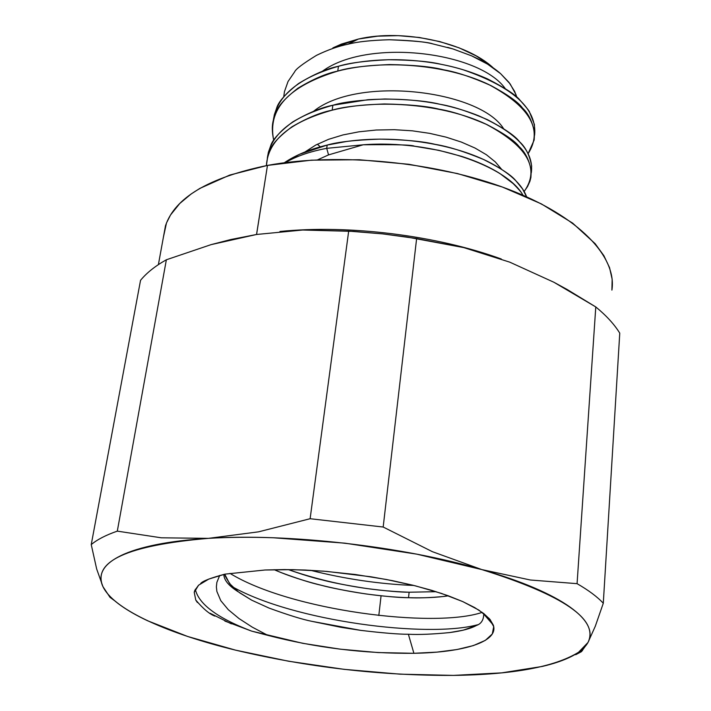 <?xml version="1.0" encoding="UTF-8"?>
<svg xmlns="http://www.w3.org/2000/svg" width="711" height="711" viewBox="0 0 711 711"><rect width="100%" height="100%" fill="white"/><g stroke="black" fill="none" stroke-linecap="round" stroke-linejoin="round"><path stroke-width="1.07" d="M197.382 602.519L195.756 600.031L194.236 592.334L198.565 585.215L208.821 579.065L225.005 574.133L265.025 570L284.364 569.555L305.126 570.026L326.829 571.413L371.009 576.799L392.445 580.665L412.771 585.197L431.524 590.281L448.294 595.791L462.754 601.595L474.637 607.55L483.747 613.531L489.986 619.414L493.292 625.076C499.069 641.58 464.212 652.485 413.9 653.293L408.381 634.248C418.797 634.799 432.564 634.239 449.654 632.577C461.892 630.95 470.815 628.586 476.423 625.467C481.169 623.849 483.613 620.054 483.756 614.091L493.292 625.076M288.248 569.573C302.113 574.461 313.338 577.883 321.923 579.838C331.673 582.496 346.488 585.384 366.361 588.486C386.046 591.001 400.293 592.245 409.127 592.219L408.532 597.702C399.698 597.711 385.424 596.449 365.721 593.916C345.822 590.797 330.988 587.917 321.221 585.26C311.062 583.02 297.545 578.736 280.676 572.408L274.126 569.671C311.454 586.042 365.863 596.387 408.532 597.702L409.127 592.219L436.127 591.694L409.127 592.219C367.916 590.761 327.62 583.216 288.239 569.573M225.218 576.008C229.529 584.095 233.91 589.383 238.372 591.872C228.782 585.908 223.929 580.087 223.832 574.399C223.929 580.087 228.782 585.908 238.381 591.872L229.546 583.553L224.72 574.195L225.218 576.008M444.046 596.431C429.933 597.773 418.104 598.2 408.532 597.702C423.863 598.138 437.149 597.516 448.401 595.827L444.046 596.431M102.953 586.646L96.66 568.96L91.239 544.599C97.176 539.596 105.859 535.099 117.306 531.135C105.859 535.099 97.176 539.596 91.239 544.599L140.538 280.33L91.239 544.599L96.66 568.96L102.953 586.646C105.726 592.387 110.96 598.147 118.657 603.941C126.354 609.718 136.077 615.362 147.817 620.854L187.695 636.487L235.501 650.13C169.36 634.025 116.506 610.82 103.815 588.308L102.953 586.646C92.083 561.45 127.251 545.355 208.456 538.351L161.326 537.809L117.306 531.135L166.365 259.773L211.105 244.628L256.547 234.479L302.69 230.017L348.683 231.119L310.12 518.719L258.546 531.837L208.456 538.351L161.326 537.809L117.306 531.135L166.365 259.773C155.211 266.038 146.608 272.891 140.538 280.33C146.608 272.891 155.211 266.038 166.365 259.773L211.105 244.628L230.799 239.536L256.582 234.47L267.469 165.414L256.547 234.479L302.69 230.017L353.518 231.395L382.678 233.883L406.976 237.021L463.821 247.615L509.734 262.146L553.887 282.249L567.058 289.439L595.782 306.939C606.376 315.648 614.375 324.385 619.761 333.148C614.375 324.385 606.376 315.648 595.782 306.939L577.074 583.669L530.344 579.998L481.791 569.573C563.743 595.311 599.133 619.628 587.961 642.513L595.294 626.249L603.292 603.248C597.347 596.831 588.61 590.308 577.074 583.669C588.61 590.308 597.347 596.831 603.292 603.248L619.761 333.148L603.292 603.248L595.294 626.249L587.961 642.513C590.814 637.376 590.814 631.812 587.953 625.822C585.055 619.832 579.118 613.602 570.133 607.15C561.103 600.688 549.132 594.254 534.201 587.837C519.226 581.429 501.753 575.341 481.791 569.573L416.744 554.145L344.879 543.16L273.157 537.756C249.89 536.965 228.329 537.16 208.456 538.351C188.637 539.56 171.307 541.649 156.464 544.617C141.676 547.603 129.802 551.274 120.852 555.638C111.938 560.001 106.028 564.818 103.131 570.106C100.251 575.395 100.198 580.905 102.953 586.646L110.009 597.32L114.702 600.777M279.93 231.484C348.737 224.463 436.607 235.394 501.326 259.017C436.607 235.394 348.737 224.463 279.93 231.484M158.393 264.625L165.485 225.76C174.95 197.622 208.945 177.51 267.469 165.414L311.391 160.171L359.384 159.753L408.976 164.294L457.484 173.564L502.339 187.02L541.302 203.861L572.631 223.112L595.169 243.713L603.888 255.693L609.54 267.612L612.162 279.272L611.904 290.106C617.121 256.929 579.376 216.366 507.796 189.046C436.367 161.761 338.267 152.243 267.469 165.414L229.751 175.066L199.782 188.442L191.161 193.97L179.776 203.479L170.533 214.971L166.481 222.996L163.379 237.287M326.713 148.341L363.152 144.795C395.574 144.413 412.682 144.893 414.477 146.235L438.883 150.332L461.812 156.42C476.726 161.219 489.426 166.925 499.895 173.528L513.173 183.589C518.621 189.108 521.643 192.592 522.238 194.059L522.967 195.205C506.827 165.921 432.341 139.445 363.152 144.795L326.713 148.341C310.032 151.487 296.247 156.26 285.342 162.632C296.247 156.26 310.032 151.487 326.713 148.341L328.553 154.891L326.713 148.341L327.176 145.071L326.713 148.341M379.852 139.134C355.224 139.996 337.663 141.969 327.176 145.071L299.402 154.34L284.276 162.775C295.758 155.016 310.058 149.123 327.176 145.071L346.319 141.525C394.569 134.637 450.934 143.267 487.355 161.281C508.8 172.133 521.892 183.971 526.602 196.805L522.532 188.913L515.928 180.861C511.689 175.359 500.855 168.214 483.436 159.433C464.061 151.434 448.019 146.422 435.319 144.395C423.321 141.418 404.826 139.667 379.852 139.134M534.53 133.037L534.165 140.014L528.095 153.7C543.32 129.909 530.166 106.837 488.644 84.476C447.921 64.932 384.438 58.942 337.761 71.091C348.079 67.767 365.312 65.59 389.468 64.568C413.953 65.012 432.066 66.763 443.806 69.847C456.24 71.927 471.926 77.152 490.857 85.533C507.876 94.75 518.443 102.277 522.558 108.116C528.584 113.707 532.566 122.016 534.53 133.037M338.454 66.265L337.761 71.091L338.454 66.265C327.024 68.567 313.729 74.317 298.558 83.534C285.609 93.656 278.277 101.94 276.561 108.365L274.339 114.738L273.237 120.914C276.455 96.234 298.193 78.014 338.454 66.265C355.74 61.777 374.839 59.591 395.734 59.697C419.934 60.097 442.455 63.475 463.305 69.829C513.502 87.204 537.267 109.005 534.601 135.232L534.423 124.478L529.588 112.24C529.633 111.414 526.478 107.45 520.141 100.367C516.417 95.336 505.521 88.173 487.453 78.868C472.326 72.158 456.906 67.314 441.175 64.328C430.102 61.546 412.496 60.008 388.375 59.733C365.401 60.826 348.763 63.003 338.454 66.265M531.241 170.711L530.895 177.457L529.953 181.189L527.58 186.513L524.131 191.517C540.369 168.649 527.535 146.137 485.613 123.963C444.375 104.579 379.647 98.376 332.17 110.178C342.578 106.97 359.979 104.899 384.384 103.957C409.136 104.446 427.444 106.206 439.327 109.227C451.903 111.28 467.767 116.4 486.937 124.576C504.17 133.57 514.871 140.894 519.057 146.555C525.153 151.994 529.215 160.046 531.241 170.711M332.872 105.246L332.17 110.178L332.872 105.246C321.345 107.459 307.943 113.022 292.665 121.963C279.645 131.793 272.286 139.845 270.589 146.102L268.376 152.305L267.292 158.429C270.34 134.335 292.203 116.604 332.872 105.246L367.836 99.736C408.754 97.22 445.761 102.606 478.867 115.884C516.701 132.726 534.183 151.665 531.313 172.711L531.65 165.965C529.642 155.256 525.589 147.168 519.492 141.711C515.324 136.023 504.632 128.673 487.426 119.652C468.291 111.449 452.445 106.312 439.887 104.259C428.031 101.229 409.74 99.469 385.024 98.989C360.655 99.94 343.271 102.02 332.872 105.246M297.829 88.288C313.009 79.117 326.322 73.384 337.761 71.091C288.622 86.058 267.283 109.147 273.726 140.351C271.886 131.846 271.851 124.869 273.602 119.395L275.824 113.04C277.539 106.632 284.871 98.385 297.829 88.288M291.928 126.816C307.214 117.919 320.625 112.374 332.17 110.178C289.919 122.008 267.994 140.485 266.394 165.619L267.629 157.06L269.833 150.874C271.531 144.635 278.89 136.619 291.928 126.816M317.604 159.833L328.553 154.891L363.161 144.795L328.553 154.891M515.919 94.483L516.781 97.229L514.666 91.47L509.005 82.414L500.606 73.66L510.151 83.925L515.919 94.483M471.553 55.822C483.338 61.057 493.025 67.003 500.606 73.66L487.595 64.159L471.553 55.822L452.934 48.926L432.546 43.833C428.218 42.136 413.793 40.776 389.264 39.754C410.514 40.394 424.947 41.753 432.546 43.833M447.663 47.388L452.934 48.926M347.981 44.224C357.384 41.745 371.151 40.251 389.264 39.754C370.92 40.287 357.162 41.771 347.981 44.224L358.406 39.043L347.981 44.224C338.418 46.108 327.887 49.841 316.395 55.414L317.044 55.076C328.366 49.672 338.685 46.064 347.981 44.224M493.274 67.901C465.856 42.349 402.764 28.609 358.406 39.043L332.881 47.904L341.449 44.073L358.406 39.043L377.594 36.172L398.187 35.639L419.259 37.479L439.878 41.611L459.119 47.85L476.148 55.885L490.252 65.341M288.035 81.507L294.621 71.882L288.035 81.507L284.444 91.666L288.035 81.507M283.742 96.847L284.444 91.666M509.796 262.172L553.887 282.249L595.782 306.939L577.074 583.669L530.344 579.998L481.791 569.573L432.368 551.674L383.176 527.029L416.628 238.532L463.821 247.615L509.734 262.146M453.422 675.397L501.717 672.864L542.164 666.465C554.091 663.683 563.992 660.279 571.857 656.253C579.714 652.227 585.082 647.641 587.961 642.513L578.558 652.263C554.66 666.936 512.942 674.65 453.422 675.397C380.483 675.708 307.845 667.282 235.501 650.13L288.55 661.221L344.24 669.353L400.044 674.161L453.485 675.397M200.626 583.535C202.519 581.109 210.643 577.972 225.005 574.133L265.025 570L293.11 569.644L323.683 571.164L355.287 574.497L386.402 579.492L415.544 585.891L441.362 593.383L462.745 601.586L478.885 610.109L489.266 618.579L493.71 626.631L492.296 633.972L485.355 640.353L473.375 645.588L456.986 649.534L436.91 652.12L413.9 653.293L378.074 652.565L340.276 649.17L302.779 643.322L251.641 631.119L224.854 621.05M231.359 623.849L210.003 613.22M216.864 582.38L219.708 575.421L216.864 582.38L216.375 586.877L216.873 591.436L220.783 600.671L216.873 591.436M239.509 592.716L251.685 600.164L268.962 608.038C288.195 615.059 302.531 619.494 311.969 621.361L360.699 630.364C382.758 632.994 398.649 634.292 408.381 634.248L413.9 653.293C364.423 653.729 315.737 647.757 267.834 635.358L252.263 627.146L238.994 618.543L228.293 609.691L220.783 600.671M304.983 151.967L315.684 145.088L328.535 139.338L342.995 134.93L358.931 131.811L376.261 130.015L394.312 129.686L412.344 130.824L429.64 133.348L446.019 137.125L461.359 142.076L474.992 148.03L486.413 154.74L495.283 161.895L501.637 169.342L495.283 161.895L486.413 154.74L474.992 148.03L461.359 142.076L446.019 137.125L429.64 133.348L412.344 130.824L394.312 129.686L376.261 130.015L358.931 131.811L342.995 134.93L328.535 139.338L315.684 145.088L304.983 151.967M313.533 111.325C358.246 75.25 479.792 90.457 503.539 128.593C479.792 90.457 358.246 75.25 313.533 111.325M320.27 146.839L317.39 144.191M322.145 71.429C367.374 37.834 479.018 51.645 505.192 88.511C479.018 51.645 367.374 37.834 322.145 71.429M316.395 55.414C302.975 63.643 295.714 69.136 294.621 71.882M490.403 619.939L489.346 620.525L490.403 619.939M477.659 624.756C427.16 638.336 294.025 621.307 232.533 586.842C294.025 621.307 427.16 638.336 477.659 624.756M413.846 585.464C379.612 584.104 345.137 579.038 310.423 570.284C345.137 579.038 379.612 584.104 413.846 585.464M230.009 573.386C290.301 610.536 433.861 628.702 482.2 612.375C433.861 628.702 290.301 610.536 230.009 573.386M195.303 589.286C198.716 604.163 217.495 618.108 251.641 631.119C217.495 618.108 198.716 604.163 195.303 589.286M214.909 616.099C209.621 614.215 203.239 608.865 195.756 600.031M194.236 592.334L194.752 590.503L198.565 585.215M238.994 618.543L252.263 627.146L267.825 635.358L251.641 631.119M483.524 613.353L483.738 614.037M476.423 625.467L463.208 630.186L449.654 632.577C432.386 634.239 418.619 634.799 408.381 634.248C398.667 634.301 382.776 633.003 360.699 630.364L341.022 627.333L311.969 621.361C302.415 619.468 288.079 615.024 268.962 608.038L251.685 600.164L238.381 591.872M208.456 538.351C287.208 533.161 402.408 546.261 481.791 569.573L432.368 551.674L383.176 527.029L310.12 518.719L258.546 531.837L208.456 538.351M416.628 238.532L382.678 233.883L348.683 231.119L310.12 518.719L383.176 527.029L416.628 238.532M575.714 654.698L581.429 651.685L587.961 642.513L581.429 651.685L575.714 654.698L575.759 654.084L575.714 654.698M381.069 595.827L378.812 615.522L381.069 595.827M273.602 119.395L274.339 114.738M267.629 157.06L268.376 152.305M490.083 619.539L488.892 620.01M578.576 652.254L582.425 650.663"/></g></svg>
